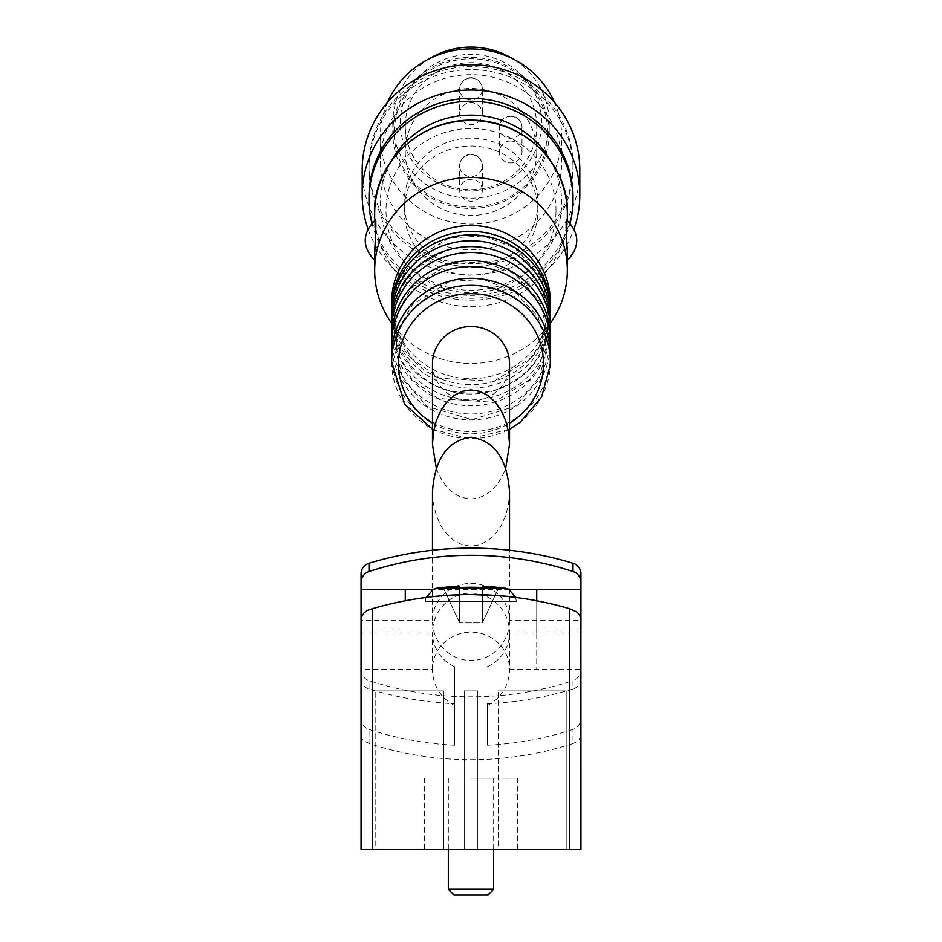 <?xml version="1.0" encoding="UTF-8"?>
<svg xmlns="http://www.w3.org/2000/svg" width="942" height="942" viewBox="0 0 942 942"><rect width="100%" height="100%" fill="white"/><g stroke="black" fill="none" stroke-linecap="round" stroke-linejoin="round"><path stroke-width="0.71" stroke-dasharray="4.71 3.53" d="M509.528 491.724L508.562 503.852L505.713 515.368L501.12 525.707L495.021 534.338L487.72 540.826L479.572 544.853L471 546.219L462.428 544.853L454.279 540.826L446.979 534.338L440.88 525.707L436.287 515.368L433.438 503.852L432.472 491.724M536.728 600.784L536.728 669.373L536.728 633L580.931 633L580.931 678.593L580.931 620.601L509.528 620.601A38.528 37.221 180 0 0 471 583.392A38.528 37.221 180 0 0 432.472 620.601A39.894 38.528 -90 0 0 471 660.495A39.894 38.528 -90 0 0 509.528 620.601L509.528 550.234M487.438 703.768L487.438 745.228L487.438 703.768A339.991 328.405 0 0 0 572.995 689.026L572.995 680.654A11.728 11.328 -90 0 0 580.931 669.468M454.562 745.228L454.562 666.665L454.562 745.228A351.978 339.991 -90 0 1 369.005 729.426A11.728 11.328 -90 0 1 361.069 718.228L361.069 573.69M459.672 586.642L451.406 586.642A226.374 226.374 0 0 0 443.164 587.514L459.672 622.909L459.672 587.514L459.672 622.909L482.328 622.909L482.328 587.514L482.328 622.909L459.672 622.909L459.672 586.642L459.672 622.909L443.164 587.514M490.594 586.642L482.328 586.642L490.594 586.642L482.328 586.642L482.328 622.909L498.836 587.514A226.374 226.374 0 0 0 490.594 586.642M498.836 587.514L482.328 622.909L482.328 586.642M361.069 620.519L361.069 628.867L361.822 616.48L364.684 612.229L369.123 609.674C437.041 589.657 504.959 589.657 572.877 609.674L577.316 612.229L580.178 616.48L580.931 628.867L536.728 628.867M471 594.579C443.482 595.556 428.375 596.533 425.666 597.511C428.386 596.533 443.494 595.556 470.988 594.579C498.518 595.556 513.625 596.533 516.334 597.511L516.334 601.491L425.666 601.491L516.334 601.491L515.71 597.428M471 849.566L517.464 849.566L471 849.566M498.2 849.566L566.201 849.566L498.2 849.566L498.2 690.91L498.2 849.566M464.206 849.566L477.794 849.566L464.206 849.566L477.794 849.566L464.206 849.566L464.206 690.91L464.206 849.566L464.206 690.91L477.794 690.91L477.794 849.566L477.794 690.91L464.206 690.91L464.206 849.566M580.931 633L580.931 849.566L361.069 849.566L361.069 718.228M375.799 849.566L443.8 849.566L375.799 849.566L375.799 690.91L375.799 849.566M580.931 620.601L580.931 573.69M487.438 705.452A39.894 38.528 -90 0 0 509.528 669.373L509.528 633L536.728 633L536.728 589.598M405.272 600.784L405.272 589.598M487.438 666.665A38.528 37.221 0 0 0 509.528 633A39.894 38.528 -90 0 0 471 593.119A39.894 38.528 -90 0 0 432.472 633L361.069 633M454.562 705.452A39.894 38.528 -90 0 1 432.472 669.373L361.069 669.373M361.069 735.361L361.799 738.434L363.906 741.118L372.408 744.604A351.978 339.991 -90 0 0 569.592 744.604L572.995 743.65L572.995 729.426A11.728 11.328 -90 0 0 580.931 718.228M361.069 678.593A11.328 10.951 180 0 0 369.005 689.026A339.991 328.405 180 0 0 454.562 703.768M361.069 669.468A11.728 11.328 -90 0 0 369.005 680.654A351.978 339.991 -90 0 0 572.995 680.654M487.438 745.228A351.978 339.991 -90 0 0 572.995 729.426M580.931 735.361L578.729 740.506L572.995 743.65M509.328 589.598L432.672 589.598M509.292 589.574L432.708 589.574M405.272 628.867L361.069 628.867M432.472 550.234L432.472 620.601L361.069 620.601M580.931 678.593A11.328 10.951 0 0 1 572.995 689.026M454.562 666.665A38.528 37.221 180 0 1 432.472 633L432.472 669.373A38.528 37.221 0 0 1 471 632.153A38.528 37.221 0 0 1 509.528 669.373L580.931 669.373M464.206 690.91L477.794 690.91L477.794 849.566L477.794 690.91L464.206 690.91M498.2 690.91L566.201 690.91L566.201 849.566L566.201 690.91L498.2 690.91M375.799 690.91L443.8 690.91L443.8 849.566L443.8 690.91L375.799 690.91M471 778.174L517.464 778.174L471 778.174M453.903 894.9L488.097 894.9M448.333 889.33L493.667 889.33M436.287 468.08C443.706 487.709 455.269 498 471 498.93C486.731 498 498.294 487.709 505.713 468.08M432.472 363.742A38.528 37.221 180 0 0 471 400.962A38.528 37.221 180 0 0 509.528 363.742M537.858 210.631A66.858 64.586 180 0 0 471 146.045A66.858 64.586 180 0 0 404.142 210.631A66.858 64.586 180 0 0 471 275.217A66.858 64.586 180 0 0 537.858 210.631L537.858 202.707A66.858 64.586 0 0 1 471 267.293A66.858 64.586 0 0 1 404.142 202.707A66.858 64.586 0 0 1 471 138.121A66.858 64.586 0 0 1 537.858 202.707M388.622 318.69A96.331 93.046 180 0 0 553.378 318.69M566.684 220.016L567.32 227.422C566.036 250.313 565.836 261.535 566.684 261.075L567.32 253.681M567.331 220.628L567.331 227.422M374.68 253.681L375.316 261.075C376.164 261.523 375.964 250.301 374.68 227.411L375.316 220.016M391.672 302.147A79.328 76.632 180 0 0 403.164 341.864A79.328 76.632 180 0 0 538.836 341.864A79.328 76.632 180 0 0 550.328 302.147M391.695 309.765A79.328 76.632 180 0 0 471 384.63A79.328 76.632 180 0 0 550.305 309.765M391.672 311.531A79.328 76.632 180 0 0 471 388.151A79.328 76.632 180 0 0 550.328 311.531M391.731 320.327A79.328 76.632 180 0 0 471 394.027A79.328 76.632 180 0 0 550.269 320.327M391.672 323.259A79.328 76.632 180 0 0 471 399.891A79.328 76.632 180 0 0 550.328 323.259M391.79 333.233A79.328 76.632 180 0 0 471 405.755A79.328 76.632 180 0 0 550.21 333.233M391.672 337.342A79.328 76.632 180 0 0 471 413.962A79.328 76.632 180 0 0 550.328 337.342M391.907 349.07A79.328 76.632 180 0 0 471 419.838A79.328 76.632 180 0 0 550.093 349.07M391.672 354.934A79.328 76.632 180 0 0 471 431.566A79.328 76.632 180 0 0 550.328 354.934M387.409 102.596A90.668 87.571 180 0 0 380.332 136.496A90.668 87.571 180 0 0 471 224.066A90.668 87.571 180 0 0 561.668 136.496A90.668 87.571 180 0 0 554.591 102.596M547.761 132.904A76.761 74.147 180 0 0 432.625 68.695A76.761 74.147 180 0 0 432.625 197.114A76.761 74.147 180 0 0 547.761 132.904M561.668 162.236A90.668 87.571 180 0 0 471 74.653A90.668 87.571 180 0 0 380.332 162.236A90.668 87.571 180 0 0 471 249.807A90.668 87.571 180 0 0 561.668 162.236L561.668 136.496M572.995 165.168A101.995 98.521 180 0 0 471 66.647A101.995 98.521 180 0 0 369.005 165.168A101.995 98.521 180 0 0 471 263.689A101.995 98.521 180 0 0 572.995 165.168L572.995 168.1A101.995 98.521 180 0 0 471 69.578A101.995 98.521 180 0 0 369.005 168.1A101.995 98.521 180 0 0 471 266.621A101.995 98.521 180 0 0 572.995 168.1M362.199 169.854A108.801 105.092 180 0 0 471 274.946A108.801 105.092 180 0 0 579.801 169.854M368.192 229.459A108.801 105.092 180 0 0 471 300.168A108.801 105.092 180 0 0 573.808 229.459M369.005 196.843A101.995 98.521 180 0 0 471 295.364A101.995 98.521 180 0 0 572.995 196.843M372.008 223.525A101.995 98.521 180 0 0 471 298.296A101.995 98.521 180 0 0 569.992 223.525M390.977 161.553A90.668 87.571 180 0 0 449.04 287.675A90.668 87.571 180 0 0 561.668 202.707A90.668 87.571 180 0 0 551.023 161.553M429.293 58.734A78.198 75.537 180 0 0 392.802 122.637A78.198 75.537 180 0 0 471 198.161A78.198 75.537 180 0 0 549.198 122.637A78.198 75.537 180 0 0 512.707 58.734M541.685 122.637A70.685 68.271 180 0 0 435.663 63.503A70.685 68.271 180 0 0 435.663 181.759A70.685 68.271 180 0 0 541.685 122.637M549.198 132.904A78.198 75.537 180 0 0 471 57.368A78.198 75.537 180 0 0 392.802 132.904A78.198 75.537 180 0 0 471 208.429A78.198 75.537 180 0 0 549.198 132.904L549.198 122.637M536.728 126.157A65.728 63.491 180 0 0 471 62.667A65.728 63.491 180 0 0 405.272 126.157A65.728 63.491 180 0 0 471 189.648A65.728 63.491 180 0 0 536.728 126.157L536.728 151.968A65.728 63.491 180 0 0 471 88.477A65.728 63.491 180 0 0 405.272 151.968A65.728 63.491 180 0 0 471 215.459A65.728 63.491 180 0 0 536.728 151.968M459.672 113.652A11.328 10.951 0 0 1 471 102.702A11.328 10.951 0 0 1 482.328 113.652A11.328 10.951 0 0 1 471 124.603A11.328 10.951 0 0 1 459.672 113.652L459.672 89.007A11.328 10.951 180 0 0 471 99.958A11.328 10.951 180 0 0 482.328 89.007L482.328 113.652M510.67 141.017A11.328 10.951 180 0 0 499.331 151.968A11.328 10.951 180 0 0 510.67 162.907A11.328 10.951 180 0 0 521.998 151.968A11.328 10.951 180 0 0 510.67 141.017M482.328 190.272A11.328 10.951 180 0 0 471 179.333A11.328 10.951 180 0 0 459.672 190.272A11.328 10.951 180 0 0 471 201.223A11.328 10.951 180 0 0 482.328 190.272L482.328 165.639A11.328 10.951 180 0 0 471 154.688A11.328 10.951 180 0 0 459.672 165.639A11.328 10.951 180 0 0 471 176.59A11.328 10.951 180 0 0 482.328 165.639A11.328 11.328 0 0 0 471 154.311A11.328 11.328 0 0 0 459.672 165.639L459.672 190.272M437.241 588.043L504.759 588.043M369.005 743.65L369.005 729.426M369.005 689.026L369.005 680.654M372.408 744.604L372.408 849.566M569.592 744.604L569.592 849.566M555.992 210.631A84.992 82.095 180 0 0 428.504 139.522A84.992 82.095 180 0 0 428.504 281.729A84.992 82.095 180 0 0 555.992 210.631M374.669 213.563A96.331 93.046 180 0 0 471 306.609A96.331 93.046 180 0 0 567.331 213.563M391.672 361.975A79.328 76.632 180 0 0 471 438.607A79.328 76.632 180 0 0 550.328 361.975M432.472 423.099A72.534 70.061 180 0 0 509.528 423.099M471 78.068A11.328 10.951 180 0 0 459.672 89.007A11.328 11.328 0 0 1 471 77.68A11.328 11.328 0 0 1 482.328 89.007A11.328 10.951 180 0 0 471 78.068M510.67 116.384A11.328 10.951 180 0 0 499.331 127.323A11.328 10.951 180 0 0 510.67 138.274A11.328 10.951 180 0 0 521.998 127.323A11.328 10.951 180 0 0 510.67 116.384M425.666 597.511L425.666 601.491L426.29 597.428M424.536 778.174L424.536 849.566M517.464 778.174L517.464 849.566M448.333 778.174L448.333 849.566M493.667 778.174L493.667 849.566M404.142 202.707L404.142 210.631M374.669 220.628L374.669 227.411M538.836 341.864L550.328 323.553M403.164 341.864L391.672 323.553M549.162 309.765L541.12 342.817L530.534 358.243L494.008 381.263L439.655 378.295L412.196 359.043L396.676 332.915L392.838 309.317L396.641 286.709L411.889 260.828L449.146 237.949L483.482 235.924L515.356 248.182L541.167 276.818L549.162 309.765M548.385 320.327C546.619 354.698 528.45 378.131 493.902 390.624C447.674 399.443 415.504 383.547 397.371 342.959C386.985 298.567 404.271 267.481 449.24 249.712C472.872 243.66 494.821 247.051 515.097 259.862C536.716 275.064 547.808 295.223 548.385 320.327M547.608 333.233L539.896 364.872L529.651 379.767L493.796 402.328L437.747 398.431L412.184 379.591L398.054 355.346L394.392 332.797L398.03 311.201L411.913 287.192L449.346 263.819L483.376 261.805L514.838 273.898L539.943 301.699L547.608 333.233M546.442 349.07L538.977 379.638L514.991 406.367L472.048 419.626L427.162 406.473L402.858 379.308L395.558 348.658L399.078 327.804L412.572 304.466L449.487 281.458L483.305 279.468L514.45 291.419L538.188 317.007L546.442 349.07M432.472 429.163L469.646 438.831L509.528 429.163M380.332 136.496L380.332 162.236M369.005 165.168L369.005 168.1M392.802 122.637L392.802 132.904M405.272 126.157L405.272 151.968M521.998 151.968L521.998 127.323A11.328 11.328 0 0 0 510.67 115.996A11.328 11.328 0 0 0 499.331 127.323L499.331 151.968M567.331 260.463L566.684 261.075M375.305 261.075L374.669 260.463"/><path stroke-width="1.41" d="M432.472 550.234L432.472 491.724C434.804 458.695 447.638 440.526 471 437.241C494.362 440.526 507.196 458.695 509.528 491.724L509.528 550.234M482.328 586.642L482.328 587.514A215.671 195.465 0 0 0 471 587.243A215.671 195.465 0 0 0 459.672 587.514A215.671 195.465 0 0 1 482.328 587.514L482.328 586.642L490.594 586.642A226.374 226.374 0 0 1 498.836 587.514L498.836 587.514M459.672 586.642L459.672 587.514L459.672 586.642L451.406 586.642A226.374 226.374 0 0 0 443.164 587.514L443.164 587.514M361.069 582.698A11.728 11.328 -90 0 1 369.005 571.5A351.978 339.991 -90 0 1 572.995 571.5A11.728 11.328 -90 0 1 580.931 582.698L580.931 573.69A11.328 10.951 180 0 0 572.995 563.245A339.991 328.405 180 0 0 369.005 563.245A11.328 10.951 180 0 0 361.069 573.69L361.069 620.519L361.822 616.48L363.953 612.971L367.203 610.451L372.408 608.697L372.408 849.566L580.931 849.566L580.884 619.495L579.766 615.526L577.316 612.229L569.592 608.697A351.319 351.319 0 0 0 372.408 608.697M470.988 594.579C498.483 595.556 513.602 596.533 516.334 597.511M361.069 620.519L361.069 849.566L372.408 849.566M580.931 582.698L580.931 628.867M509.328 589.598L536.728 589.598L536.728 600.784M432.672 589.598L405.272 589.598L405.272 600.784M580.931 589.574L509.292 589.574M432.708 589.574L361.069 589.574M488.097 894.9L453.903 894.9L448.333 889.33L493.667 889.33L488.097 894.9M432.472 444.436L432.472 363.742A38.528 37.221 180 0 1 471 326.521A38.528 37.221 180 0 1 509.528 363.742L509.528 444.436L508.562 432.307L505.713 420.791L501.12 410.453L495.021 401.834L487.72 395.334L479.572 391.307L471 389.941L462.428 391.307L454.279 395.334L446.979 401.834L440.88 410.453L436.287 420.791L433.438 432.307L432.472 444.436L436.287 468.08M505.713 468.08L509.528 444.436M550.328 323.553L553.378 318.69A96.331 93.046 180 0 0 567.331 270.46A96.331 93.046 180 0 0 471 177.414A96.331 93.046 180 0 0 374.669 270.46A96.331 93.046 180 0 0 388.622 318.69L391.672 323.553M566.684 261.075C580.095 247.405 580.095 233.722 566.684 220.016C565.812 220.11 566.012 230.307 567.284 250.607L567.331 270.46M567.331 213.563A96.331 93.046 180 0 0 471 120.517A96.331 93.046 180 0 0 374.669 213.563C372.078 169.207 414.362 119.128 472.802 120.14C528.851 121.118 569.404 169.054 567.331 213.563L567.331 220.628M375.305 261.075C361.916 247.31 361.916 233.616 375.305 220.016C376.188 220.028 375.988 230.343 374.704 250.925L374.669 270.46M550.305 309.765A79.328 76.632 180 0 0 550.328 308.01L550.328 302.147A79.328 76.632 180 0 0 471 225.515A79.328 76.632 180 0 0 391.672 302.147L391.672 308.01A79.328 76.632 180 0 0 391.695 309.765M550.328 308.01A79.328 76.632 180 0 0 471 231.379A79.328 76.632 180 0 0 391.672 308.01M550.269 320.327A79.328 76.632 180 0 0 550.328 317.395L550.328 311.531A79.328 76.632 180 0 0 471 234.899A79.328 76.632 180 0 0 391.672 311.531L391.672 317.395A79.328 76.632 180 0 0 391.731 320.327M550.328 317.395A79.328 76.632 180 0 0 471 240.763A79.328 76.632 180 0 0 391.672 317.395M550.21 333.233A79.328 76.632 180 0 0 550.328 329.123L550.328 323.259A79.328 76.632 180 0 0 471 246.639A79.328 76.632 180 0 0 391.672 323.259L391.672 329.123A79.328 76.632 180 0 0 391.79 333.233M550.328 329.123A79.328 76.632 180 0 0 471 252.503A79.328 76.632 180 0 0 391.672 329.123M550.093 349.07A79.328 76.632 180 0 0 550.328 343.206L550.328 337.342A79.328 76.632 180 0 0 471 260.71A79.328 76.632 180 0 0 391.672 337.342L391.672 343.206A79.328 76.632 180 0 0 391.907 349.07M550.328 343.206A79.328 76.632 180 0 0 471 266.574A79.328 76.632 180 0 0 391.672 343.206M509.528 429.163L519.737 422.628L541.544 397.147L550.258 365.143L550.328 354.934A79.328 76.632 180 0 0 471 278.314A79.328 76.632 180 0 0 391.672 354.934L391.672 361.975L404.683 404.153L432.472 429.163M554.591 102.596A90.668 87.571 180 0 0 471 48.925A90.668 87.571 180 0 0 387.409 102.596M573.808 229.459A108.801 105.092 180 0 0 579.801 195.076L579.801 169.854A108.801 105.092 180 0 0 471 64.763A108.801 105.092 180 0 0 362.199 169.854L362.199 195.076A108.801 105.092 180 0 0 368.192 229.459M579.801 195.076A108.801 105.092 180 0 0 471 89.996A108.801 105.092 180 0 0 362.199 195.076M569.992 223.525A101.995 98.521 180 0 0 572.995 199.775L572.995 196.843A101.995 98.521 180 0 0 471 98.321A101.995 98.521 180 0 0 369.005 196.843L369.005 199.775A101.995 98.521 180 0 0 372.008 223.525M572.995 199.775A101.995 98.521 180 0 0 471 101.253A101.995 98.521 180 0 0 369.005 199.775M551.023 161.553A90.668 87.571 180 0 0 471 115.136A90.668 87.571 180 0 0 390.977 161.553M512.707 58.734A78.198 75.537 180 0 0 429.293 58.734M498.966 587.243A226.657 226.657 0 0 1 504.759 588.043L437.241 588.043L433.202 589.315L426.29 597.428M569.592 608.697L569.592 849.566M369.005 571.5L369.005 563.245M572.995 571.5L572.995 563.245M550.328 361.975A79.328 76.632 180 0 0 471 285.355A79.328 76.632 180 0 0 391.672 361.975M509.528 423.099A72.534 70.061 180 0 0 543.534 363.742A72.534 70.061 180 0 0 435.887 302.441A72.534 70.061 180 0 0 432.472 423.099M443.034 587.243A226.657 226.657 0 0 0 437.241 588.043M448.333 849.566L448.333 889.33M493.667 849.566L493.667 889.33M504.759 588.043L508.798 589.315L515.71 597.428M374.669 213.563L374.669 220.628"/></g></svg>
